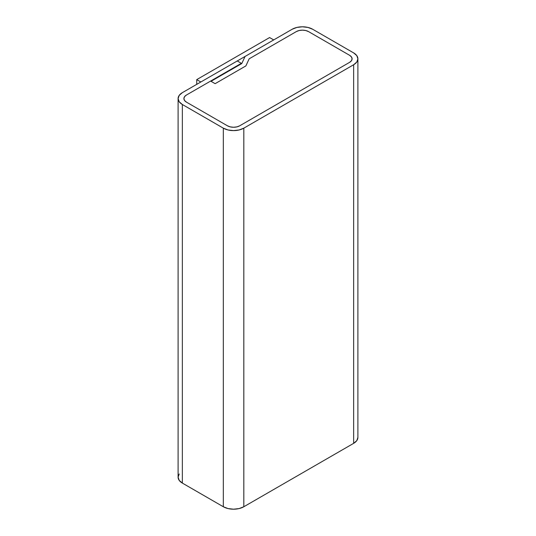 <?xml version="1.0" encoding="UTF-8"?>
<svg xmlns="http://www.w3.org/2000/svg" width="536" height="536" viewBox="0 0 536 536"><rect width="100%" height="100%" fill="white"/><g stroke="black" fill="none" stroke-linecap="round" stroke-linejoin="round"><path stroke-width="0.8" d="M178.099 98.577L179.205 101.78L182.347 104.493L223.324 128.158L228.028 129.967L233.575 130.61L239.116 129.967L243.82 128.158L353.653 64.742L356.795 62.029L357.901 58.826L356.795 55.623L353.653 52.91L312.676 29.252L307.972 27.437L302.425 26.8L296.884 27.437L292.18 29.252L245.073 56.448L292.18 29.252A14.492 8.368 180 0 1 312.676 29.252L353.653 52.91A14.492 8.368 180 0 1 357.901 58.826A14.492 8.368 180 0 1 353.653 64.742L353.653 443.339L243.82 506.748L243.82 128.158A14.492 8.368 180 0 1 223.324 128.158L223.324 506.748L182.347 483.09L182.347 104.493A14.492 8.368 180 0 1 178.099 98.577A14.492 8.368 180 0 1 182.347 92.661L237.26 60.957L182.347 92.661L179.205 95.374L178.099 98.577L178.099 477.174A14.492 8.368 0 0 0 182.347 483.09L182.347 104.493L223.324 128.158L223.324 506.748A14.492 8.368 0 0 0 243.82 506.748L243.82 128.158L353.653 64.742L353.653 443.339A14.492 8.368 0 0 0 357.901 437.423L356.795 440.625L353.653 443.339L243.82 506.748L239.116 508.563L233.575 509.2L228.028 508.563L223.324 506.748L182.347 483.09L179.205 480.377L178.099 477.174L179.205 473.971M245.073 56.448L241.77 63.563L211.03 81.305L215.13 83.67L245.87 65.928L249.166 58.813L296.281 31.617A8.697 5.018 180 0 1 308.575 31.617L349.559 55.275A8.697 5.018 180 0 1 352.105 58.826A8.697 5.018 180 0 1 349.559 62.377L239.719 125.793A8.697 5.018 180 0 1 227.425 125.793L186.441 102.128A8.697 5.018 180 0 1 183.895 98.577A8.697 5.018 180 0 1 186.441 95.033L241.361 63.322L241.361 63.797L241.361 63.322L237.26 60.957L241.361 63.322L186.441 95.033L184.558 96.661L183.895 98.577L184.558 100.5L186.441 102.128L227.425 125.793L230.245 126.878L233.575 127.26L236.899 126.878L239.719 125.793L349.559 62.377L351.442 60.749L352.105 58.826L351.442 56.91L349.559 55.275L308.575 31.617L305.755 30.525L302.425 30.143L299.101 30.525L296.281 31.617L249.166 58.813L245.87 65.928L215.13 83.67L211.03 81.305L241.77 63.563L245.073 56.448M308.575 31.617L305.755 30.525L302.425 30.143L299.101 30.525L296.281 31.617L249.166 58.813L245.87 65.928L215.13 83.67L210.621 81.07L186.441 95.033L184.558 96.661L183.895 98.577L184.558 100.5L186.441 102.128L227.425 125.793L230.245 126.878L233.575 127.26L236.899 126.878L239.719 125.793L349.559 62.377L351.442 60.749L352.105 58.826L351.442 56.91L349.559 55.275L308.575 31.617L349.559 55.275A8.697 5.018 180 0 1 352.105 58.826A8.697 5.018 180 0 1 349.559 62.377L239.719 125.793A8.697 5.018 180 0 1 227.425 125.793L186.441 102.128A8.697 5.018 180 0 1 183.895 98.577A8.697 5.018 180 0 1 186.441 95.033L210.621 81.07L215.13 83.67L245.87 65.928L249.166 58.813L296.281 31.617A8.697 5.018 180 0 1 308.575 31.617M196.732 79.623L269.601 37.553L273.695 39.919L200.826 81.995L196.732 79.623L269.601 37.553L273.695 39.919L200.826 81.995L196.732 79.623L196.732 84.36L196.732 79.623M357.901 58.826L357.901 437.423"/></g></svg>
